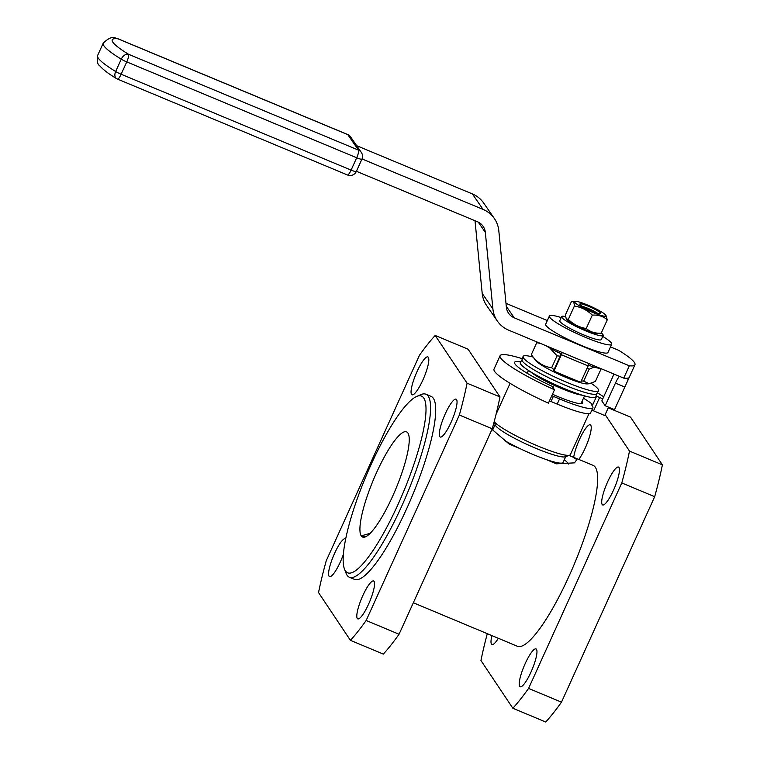 <?xml version="1.0" encoding="UTF-8"?>
<svg xmlns="http://www.w3.org/2000/svg" width="760" height="760" viewBox="0 0 760 760"><rect width="100%" height="100%" fill="white"/><g stroke="black" fill="none" stroke-linecap="round" stroke-linejoin="round"><path stroke-width="1.14" d="M582.283 395.209A30.78 4.189 -155.6 0 1 555.294 385.814A30.78 4.189 -155.6 0 1 530.442 371.688M416.575 396.501L420.802 394.649A99.189 21.042 112.7 0 1 425.933 394.231A99.189 21.042 112.7 0 1 428.26 396.255A99.189 21.042 112.7 0 1 404.358 500.232A99.189 21.042 112.7 0 1 349.401 577.258A99.189 21.042 112.7 0 1 346.104 573.315L344.451 569.003A95.769 20.311 112.7 0 1 365.835 476.615A95.769 20.311 112.7 0 1 416.575 396.501A95.769 20.311 112.7 0 1 423.776 398.05A95.769 20.311 112.7 0 1 396.435 507.917A95.769 20.311 112.7 0 1 344.451 569.003M425.933 394.231L431.072 396.378A99.189 21.042 112.7 0 1 433.399 398.401A99.189 21.042 112.7 0 1 409.498 502.379A99.189 21.042 112.7 0 1 354.54 579.405L349.401 577.258M582.008 401.423A32.148 4.38 -155.6 0 1 582.207 403.56A32.148 4.38 -155.6 0 1 552.472 394.212M605.159 414.656L629.498 451.088L662.397 464.844L630.496 417.107L608.266 407.806M662.397 464.844A182.419 38.693 112.7 0 1 654.683 496.689L561.478 702.164A182.419 38.693 112.7 0 1 545.737 722L512.848 708.244L480.956 660.516A182.419 38.693 112.7 0 1 487.293 633.678M435.185 335.445A182.419 38.693 -67.3 0 0 419.453 355.281L326.249 560.756A182.419 38.693 -67.3 0 0 318.535 592.6L350.426 640.338A182.419 38.693 -67.3 0 0 366.159 620.492L459.363 415.026A182.419 38.693 -67.3 0 0 467.077 383.173L435.185 335.445L468.084 349.201L499.975 396.929L467.077 383.173M417.059 371.545A20.52 4.351 -67.3 0 0 412.024 394.782A20.52 4.351 -67.3 0 0 423.956 377.53A20.52 4.351 -67.3 0 0 427.851 356.915A20.52 4.351 -67.3 0 0 417.059 371.545M445.284 413.791A20.52 4.351 -67.3 0 0 440.249 437.028A20.52 4.351 -67.3 0 0 452.181 419.776A20.52 4.351 -67.3 0 0 456.076 399.161A20.52 4.351 -67.3 0 0 445.284 413.791M362.805 595.631A20.52 4.351 -67.3 0 0 357.76 618.868A20.52 4.351 -67.3 0 0 369.692 601.616A20.52 4.351 -67.3 0 0 373.597 581.001A20.52 4.351 -67.3 0 0 362.805 595.631M345.686 538.973A20.52 4.351 -67.3 0 0 345.363 538.755A20.52 4.351 -67.3 0 0 334.58 553.385A20.52 4.351 -67.3 0 0 329.536 576.621A20.52 4.351 -67.3 0 0 343.377 554.401M583.471 398.212A46.749 6.365 -155.6 0 1 592.8 404.615A5.7 0.779 24.4 0 0 591.508 404.548A5.7 0.779 24.4 0 0 591.565 404.757L592.515 406.191A43.329 5.899 -155.6 0 1 592.914 407.749A43.329 5.899 -155.6 0 1 559.521 398.933L553.356 396.359A5.7 0.779 24.4 0 0 551.779 395.741M525.331 372.134A46.749 6.365 -155.6 0 1 527.402 372.78M629.498 451.088A182.419 38.693 112.7 0 1 621.784 482.933L654.683 496.689M621.784 482.933L528.58 688.408L561.478 702.164M528.58 688.408A182.419 38.693 112.7 0 1 512.848 708.244M613.453 490.304A20.52 4.351 112.7 0 1 602.661 504.934A20.52 4.351 112.7 0 1 606.565 484.32A20.52 4.351 112.7 0 1 618.497 467.067A20.52 4.351 112.7 0 1 613.453 490.304M573.705 457.244A20.52 4.351 112.7 0 1 581.267 435.746A20.52 4.351 112.7 0 1 590.273 424.821A20.52 4.351 112.7 0 1 585.228 448.058A20.52 4.351 112.7 0 1 578.835 459.391M498.341 638.295A20.52 4.351 112.7 0 1 491.957 644.537A20.52 4.351 112.7 0 1 491.91 635.607M530.964 672.144A20.52 4.351 112.7 0 1 520.182 686.774A20.52 4.351 112.7 0 1 524.077 666.159A20.52 4.351 112.7 0 1 536.009 648.907A20.52 4.351 112.7 0 1 530.964 672.144M366.159 620.492L399.057 634.248A182.419 38.693 -67.3 0 1 383.325 654.094L350.426 640.338M399.057 634.248L492.261 428.783L459.363 415.026M492.261 428.783A182.419 38.693 -67.3 0 0 499.975 396.929M407.911 433.019A57.009 12.094 112.7 0 1 395.19 490.428A57.009 12.094 112.7 0 1 363.688 537.253A57.009 12.094 112.7 0 1 361.256 535.885A57.009 12.094 112.7 0 1 376.019 473.784A57.009 12.094 112.7 0 1 407.483 432.487A57.009 12.094 112.7 0 1 407.911 433.019M592.914 407.749L590.577 412.898A43.329 5.899 -155.6 0 1 557.194 404.082L559.521 398.933M608.561 407.16L604.76 415.53L593.569 410.856A5.7 0.779 24.4 0 0 591.812 410.172M593.569 410.856L599.63 397.48A5.7 0.779 24.4 0 0 596.533 396.378L592.8 404.615M520.733 361.836A46.749 6.365 -155.6 0 0 514.615 362.311A46.749 6.365 -155.6 0 0 553.422 386.906L553.081 387.676M557.194 404.082L551.019 401.498A5.7 0.779 24.4 0 0 549.442 400.881M553.422 386.906A5.7 0.779 24.4 0 0 552.691 386.973A5.7 0.779 24.4 0 0 552.748 387.173L554.486 389.776A62.709 8.54 24.4 0 1 500.08 355.718A62.709 8.54 24.4 0 1 522.348 358.748M413.345 602.756L517.399 646.266A98.049 20.796 -67.3 0 0 571.729 570.123A98.049 20.796 -67.3 0 0 595.356 467.333A98.049 20.796 -67.3 0 0 593.047 465.338L569.031 455.401M370.215 533.273L361.256 535.885L365.474 536.836M500.08 355.718L494.019 369.094A62.709 8.54 24.4 0 0 548.416 403.151L554.486 389.776M599.63 397.48L602.794 398.8M603.697 396.805A62.709 8.54 24.4 0 0 597.35 392.768M494.437 426.123L493.202 425.344M504.44 440.42A38.77 5.282 24.4 0 0 519.831 448.533A38.77 5.282 24.4 0 0 545.832 459.41L556.386 463.818L574.484 462.859L576.85 459.601L571.976 456.522M519.831 448.533L509.276 444.125L491.995 429.372M494.2 421.61A42.189 5.747 24.4 0 0 530.613 442.852A42.189 5.747 24.4 0 0 569.154 455.297A42.189 5.747 24.4 0 0 569.715 455.154A42.189 5.747 24.4 0 0 570.408 454.603L588.981 413.649M493.715 427.719A44.47 6.051 24.4 0 0 492.613 427.519M545.832 459.41A38.77 5.282 24.4 0 0 561.944 463.087A38.77 5.282 24.4 0 0 563.093 462.441L565.744 456.608M568.309 464.056A44.47 6.051 24.4 0 0 564.319 459.743M581.343 380.865L583.699 381.168L589.133 383.743L587.347 383.895A29.241 3.981 -155.6 0 1 578.607 382.118A29.241 3.981 -155.6 0 1 535.619 360.42L531.316 354.616C536.617 362.254 543.39 366.643 551.656 367.764L554.087 369.673M494.114 421.933L495.32 425.058A38.77 5.282 24.4 0 0 527.288 444.552A38.77 5.282 24.4 0 0 564.746 456.912A38.77 5.282 24.4 0 0 565.26 456.779L569.715 455.154M589.133 383.743L595.413 381.416L600.837 369.464L599.849 368.401M560.329 373.844L573.154 379.202M600.067 368.419L600.837 369.464M593.987 367.118L589.123 369.217L587.281 367.764M583.699 381.168L589.123 369.217M560.186 356.231L557.07 355.813L549.698 347.938M551.656 367.764L557.07 355.813M540.635 343.491L536.74 342.665L537.558 342.209M531.316 354.616L536.74 342.665M545.956 345.714A36.48 4.969 24.4 0 0 556.928 351.851L561.222 353.647L553.622 370.69L553.945 371.174L580.668 382.346L588.116 365.93A2.85 0.608 -67.3 0 0 588.895 363.613M588.477 365.037L592.239 366.615A36.48 4.969 24.4 0 0 600.552 368.467M556.928 351.851L557.526 350.541M561.222 353.647L561.82 352.327M592.239 366.615L592.857 365.265M562.163 352.469A2.85 0.608 112.7 0 1 561.383 354.758L553.945 371.174M610.498 346.911L618.649 350.303A63.849 8.693 -155.6 0 1 634.952 364.752L627.712 380.712L628.254 377.957A63.849 8.693 -155.6 0 1 623.741 378.138L508.639 330.153A27.36 26.438 -34.6 0 1 497.325 321.014A27.36 26.438 -34.6 0 1 492.898 308.921L485.327 232.37A13.68 13.214 145.4 0 0 477.46 221.749L356.411 171.285M627.712 380.712L614.526 409.649L605.178 405.755L601.834 400.909L612.104 378.28A11.4 2.498 112.6 0 0 613.814 374.005M624.786 387.011L615.448 383.116A11.4 2.498 112.6 0 1 619.419 376.333M634.952 364.752A63.849 8.693 -155.6 0 1 629.346 365.798L623.741 378.138M362.007 158.945L483.056 209.409A27.36 26.438 -34.6 0 1 494.38 218.548A27.36 26.438 -34.6 0 1 498.797 230.65L506.369 307.192A13.68 13.214 145.4 0 0 514.244 317.813L629.346 365.798M497.325 321.014L486.628 305.52A27.36 26.438 -34.6 0 1 482.201 293.426L475.009 220.732M356.668 145.682L472.359 193.914A27.36 26.438 -34.6 0 1 483.673 203.053L494.38 218.548M505.989 303.335L547.323 320.568M615.448 383.116L605.178 405.755M561.203 317.566A34.2 4.655 24.4 0 0 549.394 316.017L545.661 324.244A34.2 4.655 24.4 0 0 546.003 325.536A34.2 4.655 24.4 0 0 578.36 344.166A34.2 4.655 24.4 0 0 607.952 352.507L611.686 344.28A34.2 4.655 24.4 0 0 602.737 336.404M549.394 316.017A34.2 4.655 24.4 0 0 549.736 317.309A34.2 4.655 24.4 0 0 582.093 335.939A34.2 4.655 24.4 0 0 611.686 344.28M565.506 316.549A22.8 3.107 24.4 0 0 561.64 316.616L559.778 320.729A22.8 3.107 24.4 0 0 559.977 321.556A22.8 3.107 24.4 0 0 581.505 333.972A22.8 3.107 24.4 0 0 601.303 339.568L603.174 335.454A22.8 3.107 24.4 0 0 601.293 332.984M561.64 316.616A22.8 3.107 24.4 0 0 561.849 317.442A22.8 3.107 24.4 0 0 583.366 329.859A22.8 3.107 24.4 0 0 603.174 335.454M584.829 329.669A17.328 2.356 -155.6 0 1 566.846 319.589L566.238 318.772L568.318 319.418C573.41 324.377 579.386 327.408 586.236 328.5C590.349 331.997 595.346 333.545 601.207 333.174L597.503 333.498A17.328 2.356 -155.6 0 1 584.829 329.669M586.236 328.5L592.315 315.115C587.214 310.156 581.239 307.125 574.389 306.033C574.284 302.623 573.297 301.159 571.444 301.615L565.364 315.01L566.238 318.772M568.318 319.418L574.389 306.033M575.149 301.292A17.328 2.356 -155.6 0 1 591.223 306.603A17.328 2.356 -155.6 0 1 605.806 315.191A17.328 2.356 -155.6 0 1 592.677 312.388A17.328 2.356 -155.6 0 1 575.149 301.292L571.444 301.615M605.806 315.191L607.288 319.779C603.174 316.293 598.177 314.735 592.315 315.115M601.207 333.174L607.288 319.779M579.966 304.456A11.4 1.548 24.4 0 0 590.007 310.346A11.4 1.548 24.4 0 0 600.438 313.614A11.4 1.548 24.4 0 0 590.89 307.344A11.4 1.548 24.4 0 0 579.87 304.285A11.4 1.548 24.4 0 0 579.966 304.456M597.028 313.053A9.547 1.302 24.4 0 0 582.549 306.489M584.582 307.676A7.752 1.054 -155.6 0 1 594.785 312.303M591.175 383.334A41.486 5.652 -155.6 0 1 598.567 390.811A41.486 5.652 -155.6 0 1 558.505 378.727A41.486 5.652 -155.6 0 1 523.022 356.544A41.486 5.652 -155.6 0 1 531.325 356.62A41.486 5.652 -155.6 0 1 533.14 357.077M598.567 390.811L596.781 393.69A41.05 5.586 -155.6 0 1 557.137 381.738A41.05 5.586 -155.6 0 1 522.034 359.784L523.022 356.544M522.12 359.603A41.05 5.586 24.4 0 0 547.856 377.33A41.05 5.586 24.4 0 0 591.385 394.003A41.05 5.586 24.4 0 0 596.866 393.509M522.063 359.689L520.325 362.482A41.486 5.652 24.4 0 0 546.345 380.399A41.486 5.652 24.4 0 0 590.33 397.252A41.486 5.652 24.4 0 0 595.878 396.748L596.837 393.604M551.019 401.498L553.356 396.359M588.116 365.93L561.383 354.758M492.898 308.921L482.201 293.426M514.244 317.813L506.283 306.28M97.603 55.518C96.748 60.98 97.46 64.41 99.75 65.806C103.046 69.587 108.651 73.853 116.574 78.622A6.84 4.569 121.5 0 1 115.662 71.516L121.258 59.166A70.689 9.623 24.4 0 1 103.208 43.168L97.603 55.518A70.689 9.623 24.4 0 0 115.662 71.516A6.84 0.931 24.4 0 0 121.144 74.243L126.749 61.902L356.697 157.766A6.84 0.931 24.4 0 0 361.931 159.134A6.84 6.84 0 0 0 361.323 152.427A6.84 6.612 145.4 0 0 358.501 150.138L347.795 134.643L117.847 38.779A63.849 8.693 24.4 0 0 128.544 54.273L358.501 150.138A6.84 1.501 -67.4 0 1 356.697 157.766L351.101 170.107A6.84 0.931 24.4 0 0 356.326 171.484L361.931 159.134M485.327 232.37L478.24 222.11M483.056 209.409L472.359 193.914M347.462 174.971L117.515 79.106A6.84 1.501 112.6 0 0 121.144 74.243L351.101 170.107A6.84 1.501 112.6 0 1 347.462 174.971A6.84 6.84 0 0 0 356.326 171.484M361.323 152.427L350.626 136.933A6.84 6.612 145.4 0 0 347.795 134.643A6.84 1.501 112.6 0 0 347.633 134.501L117.677 38.636A6.84 1.501 112.6 0 1 117.847 38.779A6.84 6.279 95.8 0 0 115.738 38.152C112.718 36.337 108.547 38.009 103.208 43.168M126.749 61.902A6.84 1.501 -67.4 0 0 128.544 54.273A6.84 4.569 -58.5 0 0 121.258 59.166A6.84 0.931 24.4 0 0 126.749 61.902M528.466 370.433L527.174 373.274M584.535 395.874L580.972 403.721M496.1 414.19L510.093 383.325M492.67 430.027L495.14 424.574M350.626 136.933A6.84 6.84 0 0 0 347.633 134.501M116.574 78.622A6.84 6.84 0 0 0 117.515 79.106M117.677 38.636A6.84 6.84 0 0 0 115.738 38.152"/></g></svg>
